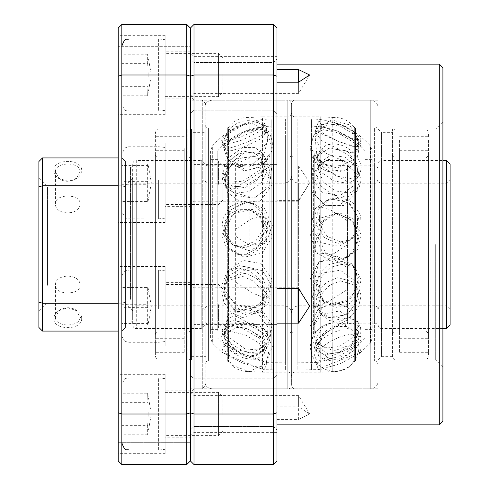 <?xml version="1.0" encoding="UTF-8"?>
<svg xmlns="http://www.w3.org/2000/svg" width="489" height="489" viewBox="0 0 489 489"><rect width="100%" height="100%" fill="white"/><g stroke="black" fill="none" stroke-linecap="round" stroke-linejoin="round"><path stroke-width="0.37" stroke-dasharray="2.44 1.83" d="M377.973 243.626L377.973 164.053C378.963 161.144 380.161 159.946 381.579 160.447L381.579 328.553L381.579 160.447L442.906 160.447M442.906 328.553L381.579 328.553C380.161 329.054 378.963 327.856 377.973 324.947L377.973 245.374M377.973 245.203L377.973 243.797M446.512 160.447L446.512 328.553M450.118 164.053L450.118 324.947M446.512 245.166L446.512 183.173L446.512 245.166M450.118 309.427L450.118 179.567L450.118 309.427M242.507 139.891L228.491 144.127L221.78 143.039L226.817 134.732L242.507 125.41L256.951 122.287L264.225 124.793L258.754 131.969L242.507 139.891M264.256 167.556L258.253 179.206L245.747 187.318L232.257 188.931L223.314 183.283L221.755 174.891L227.263 162.452L239.225 153.515L252.947 152.22L262.538 158.907L264.256 167.556M264.256 228.491L262.679 239.659L256.23 248.883L246.566 254.011L236.15 253.846L226.254 247L221.755 235.093L229.176 214.537L238.449 209.304L248.95 209.481L259.353 216.474L264.256 228.491M242.507 317.661L231.529 312.483L223.938 302.599L221.694 291.114L225.356 281.511L242.507 276.328L253.748 281.187L261.866 290.472L264.323 301.689L260.319 311.676L242.507 317.661M227.287 347.801C223.332 343.492 221.462 339.684 221.676 336.383L222.073 334.757L230.24 331.316L245.203 334.861L259.182 343.162L264.341 352.648L263.901 354.366L256.481 359.073C246.004 360.093 236.273 356.34 227.287 347.801M256.481 129.927C261.267 127.403 263.889 125.27 264.341 123.521L264.28 122.733L256.988 121.07L242.061 124.848L227.85 132.806L221.676 139.946L221.731 140.722L227.287 141.199C236.236 138.913 245.967 135.153 256.481 129.927M210.588 157.929L210.588 331.071L210.588 150.71L212.33 146.009L212.33 342.991L212.33 146.009C228.015 128.43 247.636 119.414 271.193 118.961L271.193 370.039L271.193 118.961L285.625 118.961L285.625 370.039L285.625 118.961M245.075 247.776L235.502 246.059L226.199 236.242L224.891 221.529L232.049 208.277L245.075 202.318L254.885 204.145L264.934 214.335L266.383 229.096L258.547 242.031L245.075 247.776M245.075 186.034L233.106 186.755L225.631 181.657L227.911 165.123L245.075 152.165L257.41 152.116L265.558 158.424L263.039 174.512L245.075 186.034M245.075 356.126L224.341 344.892L245.075 354.58L267 362.642L245.075 356.126M245.075 348.877L228.669 337.386L224.903 324.341L232.061 320.484L245.075 322.624L262.22 332.538L266.371 344.69L258.522 350.045L245.075 348.877M267 289.971L261.768 303.125L250.619 308.59L237.801 305.961L227.984 296.224L224.341 283.149L229.072 270.515L239.555 265.68L252.428 268.216L262.941 277.306L267 289.971M260.087 136.101C248.815 141.706 238.473 145.74 229.066 148.216L224.42 147.69L224.365 146.914L230.466 139.634L244.598 131.523L259.586 127.788L266.915 129.542L266.976 130.337C266.591 131.92 264.292 133.839 260.087 136.101M229.066 340.784C238.443 350.466 248.785 354.507 260.087 352.899L266.529 348.327L266.976 346.603L261.792 337.19L247.776 328.956L232.85 325.313L224.763 328.59L224.365 330.197C224.151 333.192 225.716 336.725 229.066 340.784M217.807 331.071L217.807 150.71L217.807 331.071M242.507 201.113L229.445 207.036L222.208 220.264L223.522 234.971L232.905 244.842L242.507 246.572L255.943 240.826L263.754 227.862L262.318 213.112L252.306 202.935L242.507 201.113M242.507 147.489L225.27 160.288L222.96 176.786L230.49 182.006L242.507 181.358L260.429 169.762L262.929 153.656L254.836 147.421L242.507 147.489M242.507 361.457L221.651 352.086L242.507 363.003L264.372 369.672L242.507 361.457M242.507 328.284L229.457 326.242L222.214 330.252L226.016 343.199L242.507 354.531L255.918 355.741L263.742 350.472L259.616 338.278L242.507 328.284M221.645 285.918L225.325 298.932L235.215 308.626L248.051 311.236L259.164 305.802L264.372 292.685L260.35 280.008L249.873 270.875L236.982 268.339L226.425 273.235L221.645 285.918M245.075 273.259L228.008 278.351L224.384 287.887L226.603 299.409L234.121 309.366L245.075 314.598L262.929 308.571L266.951 298.559L264.488 287.361L256.346 278.119L245.075 273.259M224.445 235.881L228.889 247.764L238.736 254.598L249.133 254.763L258.815 249.641L265.301 240.429L266.884 229.262L261.97 217.244L251.523 210.227L241.022 210.056L231.798 215.294L224.445 235.881M224.445 179.42L225.985 187.782L234.842 193.308L248.302 191.645L260.839 183.601L266.884 171.987L265.16 163.314L255.539 156.566L241.792 157.849L229.903 166.877L224.445 179.42M245.075 131.938L229.457 141.431L224.475 149.872L231.108 150.795L245.075 146.425L261.352 138.576L266.853 131.474L259.549 128.876L245.075 131.938M285.625 135.288L285.625 362.82L285.625 135.288M210.588 323.082L210.588 159.365L210.588 323.082M217.807 165.918L217.807 329.635L217.807 165.918M210.588 331.071L210.588 338.29L212.33 342.991L221.896 352.361M340.289 241.921L351.469 239.561L359.788 229.475L360.362 215.221L353.003 202.587L340.289 196.804L328.828 199.316L319.904 209.769L319.28 224.035L327.214 236.34L340.289 241.921M318.541 290.368L324.458 302.373L336.175 307.373L349.115 303.901L358.449 293.333L361.035 279.842L355.595 268.278L344.415 263.736L331.334 267.055L321.371 277.104L318.541 290.368M318.541 343.247L319.152 348.046L327.722 353.712L341.958 352.001L354.971 343.266L361.035 332.092L360.479 327.416L352.551 323.058L338.669 325.448L325.136 333.162L318.541 343.247M340.289 363.657L359.941 353.131L361.139 351.835L324.714 366.389L318.431 369.452L320.197 369.562L340.289 363.657M355.503 334.152L360.784 337.141L361.12 339.598L355.307 349.592L341.793 358.413L327.055 360.931L318.816 356.444L318.449 353.908C318.883 350.662 321.505 347.337 326.316 343.932C336.793 337.263 346.524 333.999 355.503 334.152M326.316 145.068L319.672 150.734L318.449 155.056L323.143 166.896L336.188 176.009L350.833 178.577L360.008 173.228L361.12 169.121C361.334 164.542 359.464 159.787 355.509 154.848C346.554 145.312 336.823 142.048 326.316 145.068M372.202 169.365L372.202 319.635L372.202 150.71L370.46 146.009L370.46 342.991L370.46 146.009C354.776 128.43 335.154 119.414 311.597 118.961L311.597 370.039L311.597 118.961L297.165 118.961L297.165 370.039L297.165 118.961M359.941 353.131L370.46 342.991L372.202 338.29L372.202 319.635M337.716 148.693L351.56 152.751L358.284 151.364L353.437 142.305L337.716 132.525L323.37 129.732L315.98 132.788L321.328 140.563L337.716 148.693M337.716 131.211L353.064 139.903L358.394 146.657L351.97 146.223L337.716 140.985L321.731 133.925L315.851 128.631L322.917 127.372L337.716 131.211M337.716 317.997L348.468 312.826L355.98 303.18L358.443 292.037L355.277 282.715L337.716 277.489L326.664 282.275L318.535 291.163L315.802 301.927L319.317 311.695L327.318 317.355L337.716 317.997M337.716 259.714L341.921 259.384L354.501 250.949L358.351 235.142L351.805 220.087L337.716 213.65L333.461 213.993L320.161 222.574L315.9 238.449L323.107 253.381L337.716 259.714M315.79 173.748L320.711 186.138L333.076 195.074L347.062 197.189L356.554 191.523L358.449 184.371L354.03 171.236L342.373 161.248L328.198 159.371L317.905 166.242L315.79 173.748M322.703 150.423C333.975 146.535 344.317 150.044 353.724 160.936C357.062 165.582 358.626 170.013 358.425 174.218L357.331 178.302L348.241 183.503L333.62 180.875L320.539 171.828L315.815 160.037L317.043 155.704L322.703 150.423M353.73 328.064C344.348 327.709 334.011 331.212 322.703 338.577C318.51 341.689 316.212 344.739 315.815 347.728L316.181 350.271L324.47 354.849L339.232 352.361L352.673 343.412L358.425 333.278L358.101 330.833L353.73 328.064M364.983 319.635L364.983 150.71L364.983 319.635M340.289 126.083L356.078 135.691L360.974 144.622L354.195 146.174L340.289 142.256L323.932 134.047L318.608 126.199L325.955 123.234L340.289 126.083M340.289 134.261L354.598 139.359L361.084 139.622L355.705 133.014L340.289 124.487L325.515 120.587L318.486 121.749L324.335 127.128L340.289 134.261M340.289 280.79L357.936 286.126L361.133 295.478L358.645 306.585L351.084 316.157L340.289 321.297L329.904 320.668L321.933 315.044L318.437 305.313L321.151 294.525L329.244 285.594L340.289 280.79M340.289 213.167L354.421 219.579L361.047 234.616L357.147 250.454L344.5 258.895L340.289 259.225L325.711 252.892L318.528 237.96L322.771 222.079L336.035 213.504L340.289 213.167M361.145 180.056L359.226 187.25L349.672 193.033L335.643 190.961L323.321 181.981L318.418 169.536L320.527 162.042L330.76 155.245L344.934 157.11L356.658 166.981L361.145 180.056M337.716 353.461L358.443 344.653L357.422 345.857L337.716 356.793L317.373 362.587L315.796 362.428L322.117 359.458L337.716 353.461M358.345 326.334L352.361 337.618L339.403 346.487L325.154 348.18L316.524 342.422L315.906 337.618L322.532 327.618L336.102 319.947L349.935 317.465L357.795 321.676L358.345 326.334M358.345 277.336L355.796 290.833L346.53 301.475L333.608 304.977L321.854 299.953L315.906 287.911L318.749 274.677L328.749 264.659L341.842 261.334L352.96 265.82L358.345 277.336M337.716 198.277L350.368 204.066L357.679 216.743L357.111 230.991L348.865 241.053L337.716 243.388L324.641 237.831L316.658 225.533L317.282 211.266L326.242 200.796L337.716 198.277M297.165 149.72L297.165 362.82L297.165 149.72M372.202 312.697L372.202 159.365L372.202 312.697M364.983 176.303L364.983 329.635L364.983 176.303M392.404 136.504L392.404 352.496M392.404 331.597L392.404 334.684C393.052 332.086 394.256 330.882 396.011 331.077L396.011 157.923L396.011 331.077L424.868 331.077L424.868 157.923L424.868 331.077C426.286 330.57 427.49 331.774 428.474 334.684L428.474 331.597M428.474 352.496L428.474 356.328C427.49 359.238 426.286 360.442 424.868 359.935L424.868 129.065L424.868 359.935L396.011 359.935L396.011 129.065L396.011 359.935C394.256 360.13 393.052 358.926 392.404 356.328L392.404 129.065L392.404 244.5L392.404 132.672L381.579 132.672L381.579 356.328L381.579 132.672L377.973 129.065L377.973 388.798L377.973 129.065M428.474 139.988L428.474 352.722L428.474 139.988M399.617 139.988L399.617 352.722L399.617 139.988M399.617 335.081L399.617 150.71L399.617 335.081M428.474 153.919L428.474 338.29L428.474 153.919M392.404 157.403L392.404 154.316C393.052 156.914 394.256 158.118 396.011 157.923L424.868 157.923C426.622 158.118 427.826 156.914 428.474 154.316L428.474 157.403M428.474 136.504L428.474 132.672C427.826 130.074 426.622 128.87 424.868 129.065L396.011 129.065C394.256 128.87 393.052 130.074 392.404 132.672M191.474 145.374L191.474 356.328L191.474 132.672L205.9 132.672L205.9 356.328L191.474 356.328L191.474 145.374L191.474 343.626M191.474 324.439L191.474 334.684C190.484 331.774 189.28 330.57 187.862 331.077L187.862 157.923L187.862 331.077L159.004 331.077L159.004 157.923L159.004 331.077C157.25 330.882 156.052 332.086 155.398 334.684L155.398 154.316C156.052 156.914 157.25 158.118 159.004 157.923L187.862 157.923C189.28 158.43 190.484 157.226 191.474 154.316L191.474 164.561M155.398 343.626L155.398 356.328C156.388 359.238 157.586 360.442 159.004 359.935L159.004 129.065L159.004 359.935L187.862 359.935L187.862 129.065L187.862 359.935C189.616 360.13 190.82 358.926 191.474 356.328M191.474 132.672C190.82 130.074 189.616 128.87 187.862 129.065L159.004 129.065C157.586 128.558 156.388 129.762 155.398 132.672L155.398 145.374M155.398 164.561L155.398 324.439M155.398 148.577L155.398 352.722L155.398 148.577M184.255 148.577L184.255 352.722L184.255 148.577M184.255 327.636L184.255 150.71L184.255 327.636M155.398 161.364L155.398 338.29L155.398 161.364M291.395 299.402L291.395 189.598M377.973 192.483L377.973 296.517M291.395 175.722L291.395 165.251M377.973 305.185L377.973 320.252C377.319 322.856 376.12 324.054 374.366 323.865L374.366 165.135L374.366 323.865L347.441 323.865L347.441 165.135L347.441 323.865L337.899 323.229L337.899 165.771L337.899 323.229C328.321 322.312 320.619 325.686 314.8 333.351L314.8 155.649L314.8 333.351L313.62 333.963L313.62 155.037L313.62 333.963L295.001 333.963L295.001 155.037L295.001 333.963C293.253 334.158 292.049 332.954 291.395 330.356L291.395 323.749M204.818 174.573L204.818 168.748C205.472 166.144 206.676 164.946 208.424 165.135L208.424 323.865L208.424 165.135L235.35 165.135L235.35 323.865L235.35 165.135L244.891 165.771L244.891 323.229L244.891 165.771C254.476 166.688 262.171 163.314 267.99 155.649L267.99 333.351L267.99 155.649L269.17 155.037L269.17 333.963L269.17 155.037L287.789 155.037L287.789 333.963L287.789 155.037C289.543 154.842 290.741 156.046 291.395 158.644C292.049 156.046 293.253 154.842 295.001 155.037L313.62 155.037L314.8 155.649C320.619 163.314 328.321 166.688 337.899 165.771L347.441 165.135L374.366 165.135C375.784 164.634 376.982 165.838 377.973 168.748L377.973 183.815M291.395 313.278L291.395 330.356C290.741 332.954 289.543 334.158 287.789 333.963L269.17 333.963L267.99 333.351C262.171 325.686 254.476 322.312 244.891 323.229L235.35 323.865L208.424 323.865C207.012 324.366 205.808 323.162 204.818 320.252L204.818 314.427M165.135 307.728L165.135 284.543L165.135 307.728M218.528 304.653L218.528 327.832L218.528 304.653M222.856 288.92L222.856 323.504L222.856 288.92M165.135 308.706L165.135 270.839L165.135 308.706M158.644 308.755L158.644 270.117L158.644 308.755M121.847 334.977L121.847 277.33L121.847 334.977M147.672 288.938L148.155 288.107L151.339 306.187L148.155 324.274L147.672 324.922L147.672 288.938L121.847 288.938L121.847 287.459L147.672 287.459L147.672 323.443L148.161 324.183M148.161 288.198L147.672 287.459M147.672 307.673L121.847 307.673L121.847 288.938M121.847 287.459L121.847 304.708L147.672 304.708M121.847 304.708L121.847 323.443L147.672 323.443M121.847 323.443L121.847 324.922L147.672 324.922M121.847 324.922L121.847 307.673M190.392 306.187L190.392 284.182L190.392 306.187M193.999 306.187L193.999 324.586L193.999 306.187M190.392 413.994L190.392 435.999L190.392 413.994M273.357 24.45L193.999 24.45L193.999 93.405L193.999 75.006L273.357 74.994L273.357 24.45L276.963 28.056L276.963 76.223L273.357 74.994L273.357 414.006L193.999 414.006L193.999 432.386L193.999 413.994L193.999 464.55L273.357 464.55L276.963 460.944L276.963 412.777L273.357 414.006L273.357 464.55M190.392 182.813L190.392 204.818L190.392 182.813M193.999 182.813L193.999 164.414L193.999 182.813M190.392 75.006L190.392 97.011L190.392 75.006M190.392 402.649L190.392 430.063L190.392 402.649M193.999 402.649L193.999 378.841L193.999 402.649M190.392 86.351L190.392 58.937L190.392 86.351M193.999 86.351L193.999 62.543L193.999 86.351M190.392 244.5L190.392 392.404L190.392 244.5M193.999 244.5L193.999 388.798L193.999 244.5M276.963 419.391L298.608 419.391L298.608 395.595L298.608 406.824L276.963 406.824L276.963 432.386L276.963 200.398L298.608 200.398L298.608 165.863L276.963 165.863L276.963 56.614L193.999 56.614L193.999 414.006L193.999 395.595L193.999 413.994L190.392 412.777L190.392 28.056L186.78 24.45L186.78 74.994L190.392 76.223L190.392 412.777L186.78 414.006L186.78 464.55L121.847 464.55L118.24 460.944L118.24 76.223L121.847 74.994L186.78 74.994L186.78 414.006L121.847 414.006L121.847 464.55M276.963 165.863L276.963 200.398M276.963 406.824L276.963 56.614M298.608 82.176L298.608 93.405L298.608 82.176M273.357 402.649L273.357 378.841L276.963 375.234L276.963 430.063L276.963 375.234L276.963 402.649L276.963 375.234L273.357 378.841L273.357 402.649M273.357 110.159L273.357 86.351L273.357 110.159L273.357 86.351L273.357 110.159L276.963 113.766L276.963 58.937L276.963 113.766L276.963 58.937L276.963 113.766L273.357 110.159L193.999 110.159L190.392 113.766L193.999 110.159L273.357 110.159M439.299 64.132L439.299 424.868M298.608 200.398L309.665 182.813L298.608 165.863M298.608 419.391L309.665 413.994L298.608 406.824M273.357 426.457L276.963 430.063L273.357 426.457L193.999 426.457L190.392 430.063L193.999 426.457L273.357 426.457M273.357 62.543L276.963 58.937L273.357 62.543L273.357 86.351L273.357 62.543L273.357 86.351L273.357 62.543L193.999 62.543L190.392 58.937L193.999 62.543L273.357 62.543M442.906 67.739L442.906 421.261M435.693 244.5L435.693 359.935L435.693 244.5M276.963 76.223L276.963 412.777M377.973 244.5L377.973 100.202L377.973 244.5M298.608 288.602L298.608 287.795L298.608 288.602M193.999 24.45L190.392 28.056L190.392 76.223L193.999 74.994L193.999 56.614L190.392 53.001M186.78 464.55L190.392 460.944L190.392 412.777L190.392 460.944L193.999 464.55M191.474 359.935L191.474 129.065L191.474 359.935L118.24 359.935L118.24 129.065L118.24 359.935M191.474 129.065L118.24 129.065M165.135 453.67L165.135 374.311L165.135 453.67L118.24 453.67L118.24 374.311L118.24 453.67M165.135 374.311L118.24 374.311M190.392 442.331L118.24 442.331L118.24 362.966L118.24 442.331L118.24 362.966L118.24 442.331L190.392 442.331L190.392 362.966L118.24 362.966L190.392 362.966L190.392 442.331M190.392 126.034L118.24 126.034L118.24 46.669L118.24 126.034L118.24 46.669L118.24 126.034L190.392 126.034L190.392 46.669L118.24 46.669L190.392 46.669L190.392 126.034M165.135 114.689L165.135 35.33L165.135 114.689L118.24 114.689L118.24 35.33L118.24 114.689M165.135 35.33L118.24 35.33M165.135 222.489L165.135 143.13L165.135 222.489L118.24 222.489L118.24 143.13L118.24 222.489M165.135 143.13L118.24 143.13M165.135 345.87L165.135 266.511L165.135 345.87L118.24 345.87L118.24 266.511L118.24 345.87M165.135 266.511L118.24 266.511M190.392 437.802L190.392 390.185L190.392 437.802L165.135 437.802L165.135 390.185L165.135 437.802M190.392 390.185L165.135 390.185M205.9 385.185L205.9 103.815L205.9 385.185L202.293 388.798L202.293 100.202L190.392 100.202L190.392 388.798L190.392 100.202M205.9 103.815L202.293 100.202L202.293 388.798L190.392 388.798M190.392 98.815L190.392 51.198L190.392 98.815L165.135 98.815L165.135 51.198L165.135 98.815M190.392 51.198L165.135 51.198M190.392 206.621L190.392 159.004L190.392 206.621L165.135 206.621L165.135 159.004L165.135 206.621M190.392 159.004L165.135 159.004M190.392 329.996L190.392 282.379L190.392 329.996L165.135 329.996L165.135 282.379L165.135 329.996M190.392 282.379L165.135 282.379M205.9 356.328L205.9 132.672M186.78 24.45L121.847 24.45L121.847 414.006L118.24 412.777M118.24 76.223L118.24 28.056L121.847 24.45M165.135 435.583L165.135 392.349L165.135 435.583M218.528 392.404L218.528 435.638L218.528 392.404M222.856 415.222L222.856 396.677L222.856 415.222M165.135 449.257L165.135 378.639L165.135 449.257M158.644 449.972L158.644 377.918L158.644 449.972M121.847 411.94L121.847 442.851L121.847 411.94M147.672 425.662L148.161 415.277L147.672 393.217L148.161 412.71L147.672 434.764L147.672 425.662L121.847 425.662L121.847 404.886L147.672 404.886M147.672 434.764L121.847 434.764L121.847 425.662M121.847 404.886L121.847 393.217L147.672 393.217M121.847 393.217L121.847 402.319L147.672 402.319M121.847 402.319L121.847 423.095L147.672 423.095M121.847 423.095L121.847 434.764M204.818 184.567L204.818 304.433M291.395 181.236L291.395 307.764M165.135 181.272L165.135 204.457L165.135 181.272M218.528 184.347L218.528 161.168L218.528 184.347M222.856 200.08L222.856 165.496L222.856 200.08M165.135 180.294L165.135 218.161L165.135 180.294M158.644 180.245L158.644 218.883L158.644 180.245M121.847 154.023L121.847 211.67L121.847 154.023M147.672 200.062L148.155 200.893L151.339 182.813L148.155 164.726L147.672 164.078L147.672 200.062L121.847 200.062L121.847 201.541L147.672 201.541L147.672 165.557L148.161 164.817M148.161 200.802L147.672 201.541M147.672 181.327L121.847 181.327L121.847 200.062M121.847 201.541L121.847 184.292L147.672 184.292M121.847 184.292L121.847 165.557L147.672 165.557M121.847 165.557L121.847 164.078L147.672 164.078M121.847 164.078L121.847 181.327M204.818 275.228L204.818 381.579C205.258 385.955 207.66 388.358 212.037 388.798L212.037 100.202L212.037 388.798L287.789 388.798L287.789 100.202L287.789 388.798C289.207 389.299 290.411 388.095 291.395 385.185L291.395 276.041M204.818 217.574L204.818 124.377C205.808 127.281 207.012 128.485 208.424 127.984L208.424 361.016L208.424 127.984L227.299 127.984L227.299 361.016L227.299 127.984L228.467 127.391L228.467 361.609L228.467 127.391C233.876 120.41 240.998 117.097 249.818 117.452L249.995 371.542L249.995 117.458L262.538 116.798L262.538 372.202L262.538 116.798L287.789 116.798L287.789 372.202L287.789 116.798C289.207 117.305 290.411 116.101 291.395 113.191L291.395 375.809L291.395 113.191C292.049 115.789 293.253 116.993 295.001 116.798L295.001 372.202L295.001 116.798L320.252 116.798L320.252 372.202L320.252 116.798L332.795 117.458L332.795 371.542L332.972 117.452C341.793 117.097 348.914 120.41 354.323 127.391L354.323 361.609L354.323 127.391L355.491 127.984L355.491 361.016L355.491 127.984L374.366 127.984L374.366 361.016L374.366 127.984C375.784 128.485 376.982 127.281 377.973 124.377L377.973 130.031M377.973 358.969L377.973 364.623C376.982 361.719 375.784 360.515 374.366 361.016L355.491 361.016L354.323 361.609C348.914 368.59 341.799 371.903 332.972 371.548L320.252 372.202L295.001 372.202C293.253 372.007 292.049 373.211 291.395 375.809C290.411 372.899 289.207 371.695 287.789 372.202L262.538 372.202L249.818 371.548C240.998 371.903 233.876 368.59 228.467 361.609L227.299 361.016L208.424 361.016C207.012 360.515 205.808 361.719 204.818 364.623L204.818 271.426M291.395 273.938L291.395 215.062M204.818 213.772L204.818 107.421C205.258 103.045 207.66 100.642 212.037 100.202L287.789 100.202C289.207 99.701 290.411 100.905 291.395 103.815L291.395 212.959M377.973 375.13L377.973 381.579C377.539 385.955 375.13 388.358 370.76 388.798L370.76 100.202L370.76 388.798L295.001 388.798L295.001 100.202L295.001 388.798C293.253 388.987 292.049 387.789 291.395 385.185L291.395 378.565M291.395 119.371L291.395 369.629M377.973 113.87L377.973 107.421C377.539 103.045 375.13 100.642 370.76 100.202L295.001 100.202C293.253 100.013 292.049 101.211 291.395 103.815L291.395 110.435M165.135 53.417L165.135 96.651L165.135 53.417M218.528 96.596L218.528 53.362L218.528 96.596M222.856 73.778L222.856 92.323L222.856 73.778M165.135 39.743L165.135 110.361L165.135 39.743M158.644 39.028L158.644 111.082L158.644 39.028M121.847 77.06L121.847 46.149L121.847 77.06M147.672 63.338L148.161 73.723L147.672 95.783L148.161 76.29L147.672 54.236L147.672 63.338L121.847 63.338L121.847 84.114L147.672 84.114M147.672 54.236L121.847 54.236L121.847 63.338M121.847 84.114L121.847 95.783L147.672 95.783M121.847 95.783L121.847 86.681L147.672 86.681M121.847 86.681L121.847 65.905L147.672 65.905M121.847 65.905L121.847 54.236M53.814 170.527C52.959 158.344 82.494 158.332 81.663 170.514C80.96 176.7 76.327 180.276 67.763 181.242C60.19 181.523 53.264 175.227 53.814 170.527L55.471 171.896L55.471 203.687C54.792 215.881 80.667 215.893 80.007 203.687C80.685 193.522 54.811 193.51 55.471 203.687M80.007 171.896L80.007 171.89C80.789 161.309 54.744 161.578 55.471 171.896L59.071 178.369L67.745 181.242L76.412 178.363L80.007 171.896L80.007 203.687M81.663 318.473C82.519 330.656 52.983 330.668 53.814 318.486C54.517 312.3 59.151 308.724 67.714 307.758C75.288 307.477 82.213 313.773 81.663 318.473L80.007 317.104L80.007 285.313C80.685 273.119 54.811 273.106 55.471 285.313C54.792 295.478 80.667 295.49 80.007 285.313M55.471 317.104L55.471 317.11C54.689 327.691 80.734 327.422 80.007 317.104L76.412 310.637L67.745 307.758L59.071 310.631L55.471 317.104L55.471 285.313M47.537 285.313L47.537 203.687L47.537 285.313M124.017 285.313L124.017 186.78L124.017 285.313M38.882 197.568L38.882 310.876L38.882 197.568M47.537 203.687L47.537 186.78L47.537 203.687M132.672 291.432L132.672 178.124L132.672 291.432M132.672 191.187L132.672 319.892L132.672 191.187M130.508 299.341L130.508 166.938L130.508 299.341M118.24 185.777L121.847 185.777L121.847 157.923L125.459 161.529L121.847 157.923L121.847 185.777L42.488 185.777L42.488 303.223L121.847 303.223L121.847 185.777L125.459 186.896L125.459 161.529L125.459 186.896L121.847 185.777L121.847 303.223L125.459 302.104L125.459 186.896L125.459 302.104L121.847 303.223L121.847 331.077L125.459 327.471L125.459 302.104L125.459 327.471L121.847 331.077L121.847 303.223L118.24 303.223M125.459 299.341L125.459 166.938L125.459 299.341M118.24 157.923L42.488 157.923L42.488 185.777L38.882 186.896L38.882 161.529L42.488 157.923M42.488 331.077L38.882 327.471L38.882 302.104L42.488 303.223L42.488 331.077L118.24 331.077M38.882 302.104L38.882 186.896M132.672 244.072L132.672 164.053C133.326 161.456 134.524 160.251 136.278 160.447L136.278 328.553L136.278 160.447L201.211 160.447L201.211 328.553L201.211 160.447L204.818 164.053L204.818 324.947L204.818 164.053M204.818 324.947L201.211 328.553L136.278 328.553C134.524 328.749 133.326 327.544 132.672 324.947L132.672 244.928M132.672 244.842L132.672 309.433C133.326 306.835 134.524 305.631 136.278 305.827L136.278 183.173L136.278 305.827L201.211 305.827L201.211 183.173L201.211 305.827L204.818 309.433L204.818 179.567C205.472 182.165 206.676 183.369 208.424 183.173L208.424 305.827L208.424 183.173L284.182 183.173L284.182 305.827L284.182 183.173C288.553 182.739 290.961 180.331 291.395 175.961C291.835 180.331 294.237 182.739 298.608 183.173L298.608 305.827L298.608 183.173L374.366 183.173L374.366 305.827L374.366 183.173C375.784 183.681 376.982 182.476 377.973 179.567C378.627 182.165 379.825 183.369 381.579 183.173L381.579 305.827L381.579 183.173L446.512 183.173L450.118 179.567M132.672 244.158L132.672 179.567C133.662 182.476 134.86 183.681 136.278 183.173L201.211 183.173L204.818 179.567M236.266 228.821L251.383 218.901L261.291 216.56L267.868 219.145L266.939 229.005L259.952 237.746M236.266 312.086L243.057 309.036L256.945 311.695L267.948 327.227L266.896 344.537L259.952 353.523M346.53 267.049L334.733 259.616L318.871 261.902L314.733 279.787L322.844 293.644M271.193 135.288L271.193 362.82L271.193 135.288M311.597 149.72L311.597 362.82L311.597 149.72M346.53 220.313L330.815 210.019L320.711 207.079L314.543 208.968L316.083 217.116L322.844 224.806M236.266 316.328L255.875 326.952L266.303 336.188L268.614 342.111L259.952 341.829M346.53 306.627L335.625 302.471L322.312 307.422L314.201 323.021L316.377 338.474L322.844 346.872M236.266 163.888L257.703 153.919L267.63 141.578L267.746 132.58L259.952 129.866M236.266 282.495L252.923 293.223L263.259 297.379L268.663 297.006L259.952 285.619M236.266 327.361L246.101 327.978L260.197 336.884L268.687 352.813L265.796 363.908L259.952 367.147M129.065 342.172L129.065 270.117L129.065 342.172M236.266 166.101L248.106 167.177L263.999 155.361L268.437 135.41L261.548 124.701L259.952 123.778M129.065 411.426L129.065 450.063L129.065 411.426M346.53 162.275L324.274 152.537L314.72 138.931L315.594 128.992L322.844 125.765M346.53 245.356L332.52 254.476L315.9 252.66L315.442 239.744L322.844 229.152M236.266 275.35L247.037 268.663L262.098 270.454L268.07 279.085L268.339 290.032L259.952 305.283M346.53 200.374L337.832 205.661L325.148 205.307L316.261 196.688L314.048 183.577L322.844 165.545M129.065 146.828L129.065 218.883L129.065 146.828M346.53 290.063L329.335 300.937L318.907 305.912L313.993 306.585L322.844 297.636M129.065 77.574L129.065 38.937L129.065 77.574M236.266 236.597L249.531 245.148L266.053 242.85L267.605 228.088L259.952 216.346M346.53 320.307L326.291 330.711L315.986 341.047L314.415 348.168L322.844 349.244M346.53 169.402L345.57 169.921L332.569 170.832L317.013 157.097L315.118 136.828L322.844 127.006M346.53 326.481L336.102 326.481L321.377 336.12L313.926 353.529L318.205 364.898L322.844 367.6M236.266 193.204L254.139 198.143L264.91 190.307L268.871 176.003L259.952 156.015M236.266 187.269L264.873 169.83L268.877 167.201L259.952 172.354M346.53 181.254L327.893 170.374L317.379 162.904L313.956 159.066L322.844 162.226M267.868 219.145L252.092 209.316L233.968 213.522L224.139 229.317L228.351 247.422L244.127 257.251L262.245 253.045L272.08 237.251L267.868 219.145M243.057 309.036L227.807 319.458L224.323 337.765L234.848 353.162L253.155 356.567L268.406 346.151L271.89 327.838L261.364 312.44L243.057 309.036M450.118 309.433L446.512 305.827L381.579 305.827C380.161 305.319 378.963 306.524 377.973 309.433C376.982 306.524 375.784 305.319 374.366 305.827L298.608 305.827C294.237 306.261 291.835 308.669 291.395 313.039C290.961 308.669 288.553 306.261 284.182 305.827L208.424 305.827C207.012 305.319 205.808 306.524 204.818 309.433M318.871 261.902L336.536 256.12L353.125 264.531L358.908 282.208L350.503 298.791L332.832 304.574L316.242 296.163L310.46 278.486L318.871 261.902M224.555 345.142L217.807 338.29M266.67 362.679L285.625 362.82M266.915 129.548L264.28 122.733M224.763 328.59L222.073 334.757M285.625 370.039L263.999 369.702M235.502 246.059L232.905 244.842M225.631 181.657L222.96 176.786M224.341 344.892L221.651 352.086M224.903 324.341L222.214 330.252M261.768 303.125L259.164 305.802M228.008 278.351L225.356 281.511M238.736 254.598L236.15 253.846M225.985 187.782L223.314 183.283M224.475 149.872L221.78 143.039M285.625 126.18L271.193 126.18C249.83 126.59 232.03 134.762 217.807 150.71M217.807 159.365L210.588 159.365M217.807 329.635L210.588 329.635M266.853 131.474L264.225 124.793M265.16 163.314L262.538 158.907M251.523 210.227L248.95 209.481M262.929 308.571L260.319 311.676M229.072 270.515L226.425 273.235M266.371 344.69L263.742 350.472M267 362.642L264.372 369.672M265.558 158.424L262.929 153.656M254.885 204.145L252.306 202.941M266.529 348.327L263.901 354.366M224.42 147.69L221.731 140.722M320.197 369.562L297.165 370.039M297.165 126.18L311.597 126.18C332.96 126.59 350.76 134.762 364.983 150.71M357.331 178.302L360.008 173.228M316.187 350.265L318.816 356.444M358.284 151.364L360.974 144.622M358.394 146.657L361.084 139.622M355.277 282.715L357.936 286.126M341.921 259.384L344.5 258.895M356.554 191.523L359.226 187.25M358.443 344.653L361.139 351.835M316.524 342.422L319.152 348.046M321.854 299.953L324.458 302.373M348.865 241.053L351.469 239.561M297.165 362.82L317.373 362.587M364.983 329.635L372.202 329.635M364.983 159.365L372.202 159.365M364.983 338.29L357.422 345.857M326.242 200.796L328.828 199.316M352.96 265.82L355.595 268.278M357.795 321.676L360.479 327.416M315.796 362.428L318.431 369.452M317.905 166.236L320.527 162.042M333.461 213.986L336.035 213.504M319.317 311.695L321.933 315.044M315.851 128.631L318.486 121.749M315.98 132.788L318.608 126.199M358.095 330.833L360.784 337.141M317.043 155.704L319.672 150.734M314.543 208.968L330.044 198.711L348.272 202.422L358.535 217.941L354.825 236.15L339.323 246.407L321.096 242.697L310.833 227.183L314.543 208.968M399.617 352.722L428.474 352.722M399.617 150.71L428.474 150.71M399.617 338.29L428.474 338.29M399.617 136.278L428.474 136.278M268.614 342.111L253.406 352.789L235.081 349.586L224.39 334.36L227.599 316.053L242.807 305.368L261.138 308.571L271.823 323.804L268.614 342.111M335.625 302.471L352.471 310.197L358.963 327.642L351.2 344.574L333.742 351.029L316.896 343.302L310.405 325.863L318.168 308.932L335.625 302.471M267.746 132.58L251.908 122.88L233.815 127.232L224.109 143.112L228.467 161.181L244.311 170.875L262.397 166.529L272.11 150.649L267.746 132.58M184.255 136.278L155.398 136.278M184.255 338.29L155.398 338.29M184.255 150.71L155.398 150.71M184.255 352.722L155.398 352.722M268.663 297.006L253.485 307.746L235.154 304.61L224.414 289.421L227.556 271.102L242.727 260.362L261.059 263.498L271.805 278.687L268.663 297.006M265.796 363.908L248.901 371.536L231.48 364.965L223.821 347.979L230.423 330.595L247.312 322.972L264.738 329.537L272.391 346.524L265.796 363.908M165.135 327.832L218.528 327.832L222.856 323.504M222.856 288.877L218.528 284.543L165.135 284.543M165.135 341.542L158.644 342.263L129.065 342.263L126.358 341.738C126.517 341.615 123.081 341.585 121.847 335.051M165.135 270.839L158.644 270.117L129.065 270.117L126.199 270.71C126.437 270.71 122.873 271.144 121.847 277.33M276.963 324.586L193.999 324.586L190.392 328.192M276.963 432.386L193.999 432.386L190.392 435.999M309.665 182.813L298.608 201.205L193.999 201.205L190.392 204.818M309.665 75.006L298.608 93.405L193.999 93.405L190.392 97.011M377.973 388.798L193.999 388.798L190.392 392.404M309.665 413.994L298.608 395.595L193.999 395.595L190.392 391.989M392.404 356.328L381.579 356.328L377.973 359.935M392.404 359.935L435.693 359.935L442.906 367.153M442.906 121.847L435.693 129.065L392.404 129.065M309.665 306.187L298.608 287.795L193.999 287.795L190.392 284.182M377.973 100.202L193.999 100.202L190.392 96.596M273.357 378.841L193.999 378.841L190.392 375.234L193.999 378.841L273.357 378.841M276.963 164.414L193.999 164.414L190.392 160.808M261.548 124.701C250.234 118.381 239.903 119.524 230.57 128.13C225.129 134.084 222.99 141.052 224.158 149.029C225.93 155.624 227.049 159.591 234.671 165.178C245.985 171.498 256.309 170.355 265.649 161.749C271.089 155.795 273.223 148.827 272.055 140.85C270.283 134.255 269.17 130.288 261.548 124.701M165.135 392.349L218.528 392.349L222.856 396.677M165.135 378.639L158.644 377.918L129.065 377.918C126.957 379.299 125.312 375.24 121.847 385.13M147.806 393.938L151.339 413.994L147.806 434.043M129.065 450.063L158.644 450.063L165.135 449.342M222.856 431.304L218.528 435.638L165.135 435.638M315.594 128.992L331.786 119.897L349.702 124.921L358.81 141.156L353.773 159.053L337.587 168.143L319.665 163.118L310.558 146.883L315.594 128.992M315.9 252.66L332.288 261.432L350.093 256.04L358.865 239.628L353.468 221.847L337.08 213.076L319.274 218.467L310.503 234.873L315.9 252.66M262.098 270.454L243.962 266.377L228.247 276.322L224.17 294.47L234.115 310.179L252.251 314.256L267.972 304.305L272.043 286.163L262.098 270.454M325.148 205.307L343.736 205.508L357.025 192.501L357.227 173.901L344.219 160.612L325.631 160.41L312.343 173.418L312.141 192.012L325.148 205.307M165.135 161.168L218.528 161.168L222.856 165.496M222.856 200.123L218.528 204.457L165.135 204.457M165.135 147.458L158.644 146.737L128.161 146.792L125.105 147.922L121.847 153.949M165.135 218.161L158.644 218.883L128.161 218.827L125.056 217.666L121.847 211.67M313.993 306.585L329.054 317.483L347.422 314.537L358.321 299.464L355.375 281.114L340.313 270.215L321.945 273.162L311.047 288.235L313.993 306.585M165.135 96.651L218.528 96.651L222.856 92.323M165.135 110.361L158.644 111.082L129.065 111.082C126.926 109.701 125.282 113.729 121.847 103.87M147.806 95.062L151.339 75.006L147.806 54.957M129.065 38.937L158.644 38.937L165.135 39.658M222.856 57.696L218.528 53.362L165.135 53.362M266.053 242.85L249.219 250.741L231.725 244.414L223.834 227.568L230.166 210.087L246.994 202.201L264.488 208.528L272.379 225.374L266.053 242.85M314.415 348.168L329.806 358.578L348.07 355.051L358.492 339.635L354.959 321.389L339.562 310.973L321.297 314.5L310.882 329.916L314.415 348.168M38.882 310.876L47.537 302.22L124.017 302.22L132.672 310.876M132.672 178.124L124.017 186.78L47.537 186.78L38.882 178.124M132.672 319.892L130.508 322.062L125.459 322.062M125.459 166.938L130.508 166.938L132.672 169.108M345.57 169.921C355.607 164.475 359.88 155.465 358.394 142.892C352.276 126.321 340.741 120.85 323.797 126.48C313.761 131.932 309.488 140.942 310.98 153.515C317.092 170.086 328.626 175.557 345.57 169.921M318.205 364.898C328.162 372.911 338.577 373.394 349.446 366.34C361.444 354.446 362.013 342.062 351.163 329.189C341.206 321.175 330.79 320.692 319.922 327.746C307.929 339.635 307.355 352.019 318.205 364.898M254.139 198.143L235.747 195.527L224.579 180.667L227.196 162.244L242.073 151.077L260.466 153.693L271.633 168.552L269.017 186.975L254.139 198.143M268.877 167.201L253.883 156.211L235.502 159.047L224.506 174.047L227.342 192.421L242.33 203.412L260.716 200.582L271.707 185.576L268.877 167.201M313.956 159.066L328.981 148.124L347.361 151.015L358.303 166.052L355.411 184.414L340.387 195.356L322.013 192.47L311.065 177.428L313.956 159.066"/><path stroke-width="0.73" d="M446.512 160.447L450.118 164.053L450.118 324.947L446.512 328.553L446.512 160.447L442.906 160.447M276.963 288.602L298.608 288.602L298.608 323.137L276.963 323.137M276.963 69.609L298.608 69.609L298.608 82.176L276.963 82.176M439.299 64.132L442.906 67.739L442.906 421.261L439.299 424.868L439.299 64.132L276.963 64.132M298.608 69.609L309.665 75.006L298.608 82.176M276.963 412.777L273.357 414.006L273.357 464.55L276.963 460.944L276.963 28.056L273.357 24.45L193.999 24.45L190.392 28.056L190.392 460.944L186.78 464.55L186.78 24.45L121.847 24.45L118.24 28.056L118.24 460.944L121.847 464.55L121.847 24.45M276.963 76.223L273.357 74.994L273.357 24.45M273.357 464.55L193.999 464.55L193.999 414.006L273.357 414.006L273.357 74.994L193.999 74.994L193.999 24.45M298.608 288.602L309.665 306.187L298.608 323.137M193.999 464.55L190.392 460.944L190.392 412.777L193.999 414.006L193.999 74.994L190.392 76.223L186.78 74.994L121.847 74.994L118.24 76.223M118.24 412.777L121.847 414.006L186.78 414.006L190.392 412.777L190.392 28.056L186.78 24.45M186.78 464.55L121.847 464.55M38.882 302.104L38.882 327.471L42.488 331.077L42.488 303.223L38.882 302.104L38.882 161.529L42.488 157.923L118.24 157.923M118.24 303.223L42.488 303.223L42.488 157.923M118.24 185.777L42.488 185.777L38.882 186.896M118.24 331.077L42.488 331.077M446.512 328.553L442.906 328.553M439.299 424.868L276.963 424.868M129.065 450.063C126.987 448.688 125.343 452.765 121.847 442.851M129.065 38.937C126.926 40.318 125.282 36.284 121.847 46.149"/></g></svg>
